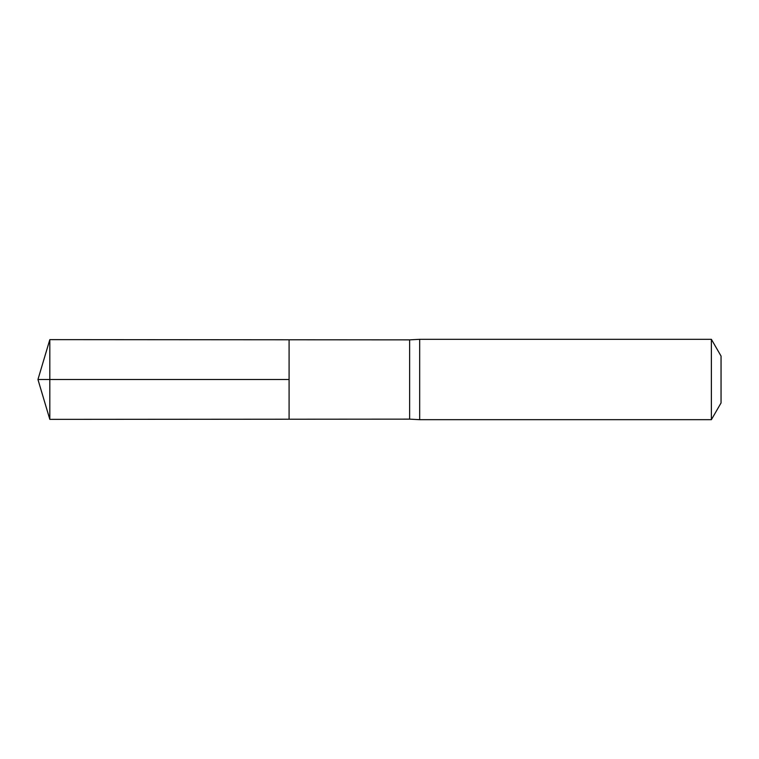 <?xml version="1.0" encoding="UTF-8"?>
<svg xmlns="http://www.w3.org/2000/svg" width="759" height="759" viewBox="0 0 759 759"><rect width="100%" height="100%" fill="white"/><g stroke="black" fill="none" stroke-linecap="round" stroke-linejoin="round"><path stroke-width="1.14" d="M409.632 379.5L409.632 419.139L289.094 419.215L289.094 339.785L49.819 339.634L49.819 419.366L289.094 419.215L289.094 339.785L409.632 339.861L409.632 379.5M409.632 419.139L419.68 419.68L419.68 339.32L409.632 339.861M711.382 339.32L711.382 419.68L721.05 402.944L721.05 356.056L711.382 339.32L419.68 339.32M49.819 419.366L37.95 379.5L289.094 379.5L49.819 379.5M711.382 419.68L419.68 419.68M37.95 379.5L49.819 339.634"/></g></svg>
